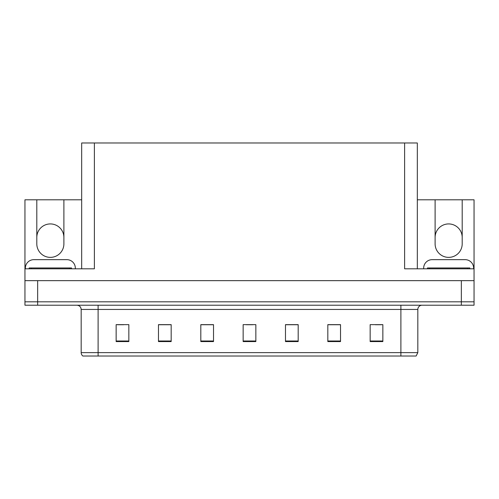 <?xml version="1.0" encoding="UTF-8"?>
<svg xmlns="http://www.w3.org/2000/svg" width="499" height="499" viewBox="0 0 499 499"><rect width="100%" height="100%" fill="white"/><g stroke="black" fill="none" stroke-linecap="round" stroke-linejoin="round"><path stroke-width="0.75" d="M417.32 199.8L435.103 199.8L435.103 243.824A13.548 13.548 0 0 0 448.651 257.372A13.548 13.548 0 0 0 462.199 243.824L462.199 199.8L474.05 199.8L474.05 280.656L24.95 280.656L24.95 301.826L37.65 301.826L24.95 301.826L24.95 305.213L37.65 305.213L37.65 301.826L461.35 301.826L37.65 301.826L37.65 280.656M81.68 268.805L81.68 142.982L94.38 142.982L94.38 268.805L24.95 268.805L24.95 199.8L36.801 199.8L36.801 243.824A13.548 13.548 0 0 0 50.349 257.372A13.548 13.548 0 0 0 63.897 243.824L63.897 199.8L81.68 199.8M462.199 237.474A13.548 13.548 0 0 0 448.651 223.926A13.548 13.548 0 0 0 435.103 237.474M36.801 237.474A13.548 13.548 0 0 1 50.349 223.926A13.548 13.548 0 0 1 63.897 237.474M94.38 142.982L404.62 142.982L404.62 268.805L474.05 268.805M24.95 268.805L24.95 280.656M37.65 305.213L474.05 305.213L474.05 301.826L461.35 301.826L474.05 301.826L474.05 280.656M404.62 142.982L417.32 142.982L417.32 268.805M36.801 199.8L63.897 199.8M462.199 199.8L435.103 199.8M417.825 352.631L416.135 356.018L400.89 356.018L400.89 352.631L417.825 352.631L417.825 309.449A4.235 4.235 0 0 1 422.06 305.213M400.89 356.018L82.865 356.018A4.235 4.235 0 0 1 81.175 352.631L81.175 309.449C80.919 306.879 79.509 305.463 76.94 305.213M382.858 341.578L382.858 324.643L370.158 324.643L370.158 341.578L382.858 341.578M340.524 341.578L340.524 324.643L327.824 324.643L327.824 341.578L340.524 341.578M298.184 341.578L298.184 324.643L285.484 324.643L285.484 341.578L298.184 341.578M128.842 341.578L128.842 324.643L116.142 324.643L116.142 341.578L128.842 341.578M171.176 341.578L171.176 324.643L158.476 324.643L158.476 341.578L171.176 341.578M213.516 341.578L213.516 324.643L200.816 324.643L200.816 341.578L213.516 341.578M255.85 341.578L255.85 324.643L243.15 324.643L243.15 341.578L255.85 341.578M393.187 356.018L105.813 356.018M340.143 324.73L334.767 324.73M328.417 324.73L340.524 324.73M375.323 324.73L381.673 324.73M211.146 324.73L205.769 324.73M158.476 324.73L170.583 324.73M164.233 324.73L158.857 324.73M117.327 324.73L123.677 324.73M293.231 324.73L287.854 324.73M246.325 324.73L252.675 324.73M213.516 324.73L200.816 324.73M298.184 324.73L285.484 324.73M25.374 268.805L25.374 268.125A8.464 8.464 0 0 1 33.838 259.661L66.86 259.661A8.464 8.464 0 0 1 75.33 268.125L75.33 268.805M423.67 268.805L423.67 268.125A8.464 8.464 0 0 1 432.14 259.661L465.162 259.661A8.464 8.464 0 0 1 473.626 268.125L473.626 268.805M29.185 268.805L29.185 267.957L71.519 267.957L71.519 268.805M469.815 267.957L469.815 268.805L469.815 267.957L427.481 267.957L427.481 268.805M461.35 280.656L461.35 305.213M400.89 305.213L400.89 309.449L81.175 309.449M417.825 309.449L400.89 309.449L400.89 352.631L98.11 352.631L98.11 356.018M81.175 352.631L98.11 352.631L98.11 305.213M255.85 340.992L243.15 340.992M213.516 340.992L200.816 340.992M171.176 340.992L158.476 340.992M128.842 340.992L116.142 340.992M298.184 340.992L285.484 340.992M340.524 340.992L327.824 340.992M382.858 340.992L370.158 340.992M69.405 267.957L69.405 268.805M31.3 267.957L31.3 268.805M467.7 267.957L467.7 268.805M429.595 267.957L429.595 268.805"/></g></svg>
